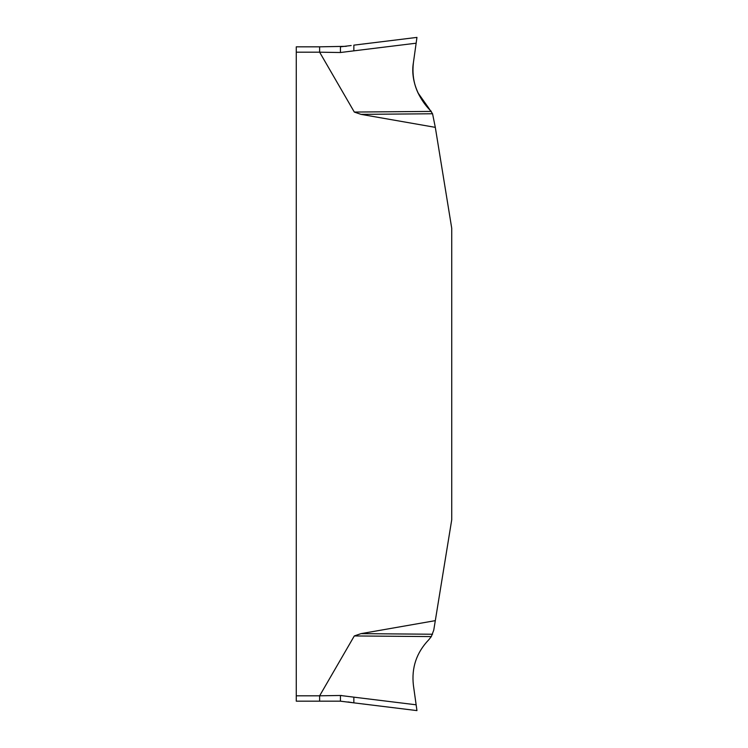 <?xml version="1.0" encoding="UTF-8"?>
<svg xmlns="http://www.w3.org/2000/svg" width="748" height="748" viewBox="0 0 748 748"><rect width="100%" height="100%" fill="white"/><g stroke="black" fill="none" stroke-linecap="round" stroke-linejoin="round"><path stroke-width="1.12" d="M435.308 620.644L433.756 630.125L431.325 636.585L354.309 635.94L361.013 633.64L435.308 620.644L451.727 519.785L451.727 228.215L435.308 127.356L361.013 114.36L354.309 112.06L319.63 52.192L340.434 52.519L353.851 50.845L353.851 45.151L416.954 37.4L413.41 62.636C411.381 80.26 416.524 95.473 428.81 108.273L432.559 113.761L435.308 127.356M361.013 633.64L432.559 634.239M432.559 113.761L361.013 114.36M353.851 697.155L416.14 704.803L416.954 710.6L353.851 702.849L353.851 697.155L340.434 695.481L319.63 695.808L354.309 635.94M296.273 695.808L319.63 695.808L319.63 701.175L296.273 701.175L296.273 46.825L319.63 46.825L296.273 46.825M346.268 46.329L319.63 46.825L319.63 52.192L296.273 52.192M347.998 701.942L353.851 702.849L340.434 701.175L319.63 701.175M354.309 112.06L431.325 111.415C418.74 99.381 410.325 80.26 413.41 62.636L416.954 37.4L413.41 62.636C410.325 80.26 418.74 99.381 431.325 111.415M416.954 37.4L416.14 43.197L353.851 50.845M431.325 636.585L428.81 639.727C416.524 652.527 411.381 667.74 413.41 685.364L416.954 710.6M341.686 695.509L340.434 695.481L340.434 701.175M340.434 52.519L340.434 46.825L351.167 45.535M417.87 92.696L428.978 108.441"/></g></svg>
